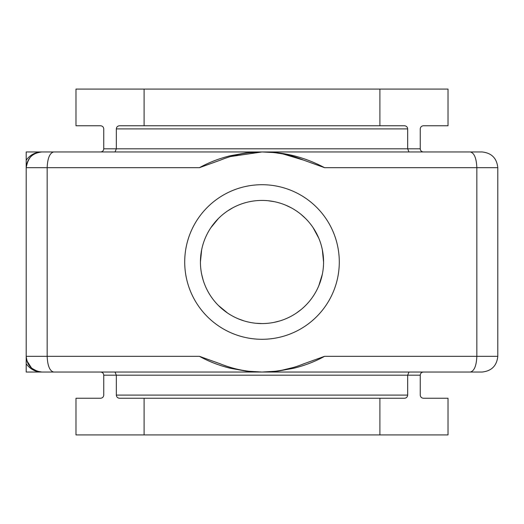 <?xml version="1.0" encoding="UTF-8"?>
<svg xmlns="http://www.w3.org/2000/svg" width="524" height="524" viewBox="0 0 524 524"><rect width="100%" height="100%" fill="white"/><g stroke="black" fill="none" stroke-linecap="round" stroke-linejoin="round"><path stroke-width="0.79" d="M184.71 262A77.29 77.29 0 0 1 262 184.71A77.29 77.29 0 0 1 339.29 262A77.29 77.29 0 0 1 262 339.29A77.29 77.29 0 0 1 184.71 262M200.43 262A61.57 61.57 0 0 1 262 200.43A61.57 61.57 0 0 1 323.57 262A61.57 61.57 0 0 1 262 323.57A61.57 61.57 0 0 1 200.43 262L201.655 249.771M482.08 372.04C491.558 371.038 496.798 365.798 497.8 356.32C496.798 365.798 491.558 371.038 482.08 372.04L262 372.04C247.944 372.086 234.045 369.354 220.316 363.839A110.04 110.04 0 0 0 262 372.04L41.92 372.04L38.593 371.686M210.897 227.658L218.456 218.469M227.599 210.936L232.754 207.818M268.072 200.731L274.176 201.648M285.783 205.212L291.259 207.825M301.149 214.48L305.571 218.501M313.09 227.639L318.775 238.184M322.332 249.706L323.57 262M100.608 372.04C102.508 372.236 103.555 373.284 103.752 375.184L116.328 375.184L115.025 372.04M423.392 372.04C421.499 372.236 420.451 373.284 420.248 375.184L420.248 395.096C420.451 396.989 421.499 398.037 423.392 398.24L448.02 398.24L448.02 434.92L379.9 434.92L379.9 398.24L404.528 398.24C406.428 398.037 407.476 396.989 407.672 395.096L407.672 375.184L420.248 375.184M408.975 372.04L407.672 375.184L116.328 375.184L116.328 395.096C116.531 396.989 117.579 398.037 119.472 398.24L144.1 398.24L144.1 434.92L75.98 434.92L75.98 398.24L100.608 398.24C102.508 398.037 103.555 396.989 103.752 395.096L103.752 375.184M37.702 371.464L31.682 368.248M31.643 368.215L26.809 360.643M26.272 357.768L26.207 356.752M36.935 371.228L41.92 372.04C32.442 371.038 27.202 365.798 26.2 356.32L26.2 151.96L41.92 151.96L38.37 152.366M470.329 372.04C474.253 371.038 476.427 365.798 476.84 356.32L476.84 167.68L324.566 167.68L303.691 160.161A110.04 110.04 0 0 0 220.316 160.161L199.434 167.68C208.657 162.551 218.868 158.589 230.075 155.792L245.979 152.91L262 151.96L53.671 151.96C49.747 152.962 47.573 158.202 47.16 167.68L47.16 356.32C47.573 365.798 49.747 371.038 53.671 372.04M262 372.04A110.04 110.04 0 0 0 303.691 363.839L324.566 356.32C315.35 361.449 305.132 365.411 293.925 368.208L278.021 371.09L262 372.04L245.979 371.09L230.075 368.208C218.881 365.418 208.663 361.455 199.434 356.32L220.316 363.839M26.2 167.523L26.2 167.667C28.152 157.076 33.392 151.836 41.92 151.96C35.409 152.071 30.169 154.809 26.2 160.161M26.2 363.342L26.2 356.32L26.717 360.329L28.178 363.951L30.268 366.872L33.909 369.846L39.7 371.883M41.579 372.033L26.2 372.04L26.2 363.839C30.451 369.354 35.691 372.086 41.92 372.04L35.344 370.887M32.305 369.479L29.803 367.75M293.407 367.462L282.056 370.199M482.08 151.96L470.329 151.96C474.253 152.962 476.427 158.202 476.84 167.68L497.8 167.68C496.798 158.202 491.558 152.962 482.08 151.96C491.558 152.962 496.798 158.202 497.8 167.68L497.8 356.32L324.566 356.32M37.322 152.648L35.802 153.198M26.22 166.979L26.2 167.68C27.202 158.202 32.442 152.962 41.92 151.96L53.671 151.96M230.593 156.538L262 151.96L273.076 152.517M303.691 160.161L283.183 154.017M282.973 153.977L275.84 152.831M324.566 167.68C304.614 157.076 283.759 151.836 262 151.96L470.329 151.96M379.9 434.92L144.1 434.92M379.9 398.24L144.1 398.24M322.352 274.19L318.775 285.816M301.169 309.507L296.368 313.09M280.144 320.839L274.196 322.352M262.046 323.57L255.856 323.262M243.889 320.845L238.145 318.762M227.586 313.051L218.39 305.459M203.155 280.104L201.642 274.157M408.975 151.96L407.672 148.816L103.752 148.816L103.752 128.904C103.555 127.011 102.508 125.963 100.608 125.76L75.98 125.76L75.98 89.08L144.1 89.08L144.1 125.76L119.472 125.76C117.579 125.963 116.531 127.011 116.328 128.904L116.328 148.816L115.025 151.96M103.752 148.816C103.555 150.715 102.508 151.763 100.608 151.96M144.1 89.08L448.02 89.08L448.02 125.76L423.392 125.76C421.499 125.963 420.451 127.011 420.248 128.904L420.248 148.816C420.451 150.715 421.499 151.763 423.392 151.96M420.248 148.816L407.672 148.816L407.672 128.904C407.476 127.011 406.428 125.963 404.528 125.76L379.9 125.76L379.9 89.08M144.1 125.76L379.9 125.76M199.434 356.32L26.2 356.32M116.328 395.096L407.672 395.096M199.434 167.68L26.2 167.68L26.279 166.115M407.672 128.904L116.328 128.904M34.158 154.01L37.433 152.615M38.18 152.412L39.307 152.176M26.2 167.667L26.292 166.016M34.289 153.938L37.558 152.576M38.239 152.399L39.162 152.202"/></g></svg>
